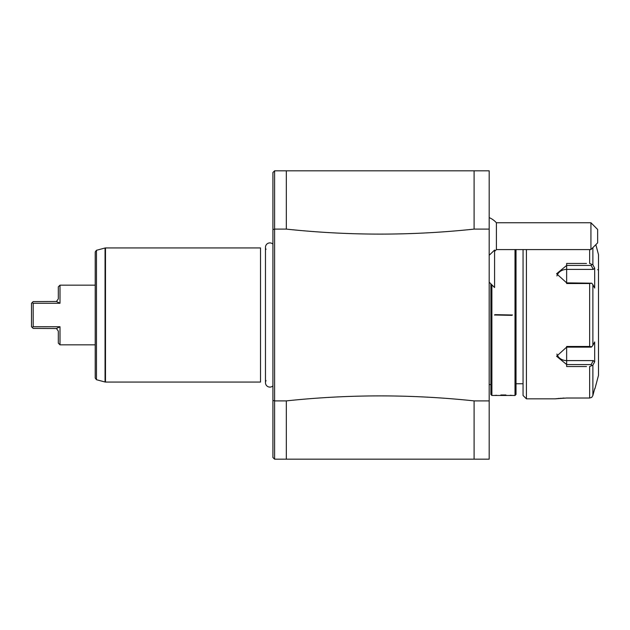 <?xml version="1.0" encoding="UTF-8"?>
<svg xmlns="http://www.w3.org/2000/svg" width="630" height="630" viewBox="0 0 630 630"><rect width="100%" height="100%" fill="white"/><g stroke="black" fill="none" stroke-linecap="round" stroke-linejoin="round"><path stroke-width="0.94" d="M489.187 229.107L474.099 229.107L474.099 170.817L489.187 170.817L489.187 459.183L274.593 459.183L272.916 457.506L272.916 400.404L274.593 400.893L274.593 229.107L272.916 229.596L272.916 172.494L274.593 170.817L274.593 229.107L286.335 229.107L286.335 170.817L274.593 170.817M474.099 170.817L286.335 170.817M489.187 400.893L474.099 400.893L474.099 459.183M286.335 459.183L286.335 400.893C348.925 394.23 411.508 394.23 474.099 400.893M286.335 400.893L274.593 400.893L274.593 459.183M474.099 229.107C411.508 235.77 348.925 235.77 286.335 229.107M272.916 400.404L272.916 229.596M266.025 249.417A4.394 4.394 0 0 1 272.916 244.125L272.916 385.875A4.394 4.394 0 0 1 266.025 380.583M272.916 286.76L272.916 235.943L272.916 286.76M105.486 382.064L260.513 382.064L260.513 247.936L105.486 247.936L105.486 382.064L105.052 382L105.052 248L105.486 247.936M96.453 379.701L96.453 250.299L95.209 251.921L95.209 378.079L96.453 379.701L105.052 382M95.209 344.838L60.008 344.838L60.008 326.734L56.432 328.529L58.322 331.096L58.322 343.153L60.008 344.838M33.248 303.266L60.008 303.266L60.008 285.162L60.008 303.266L33.177 303.266L33.193 326.734L60.008 326.734M95.209 285.162L60.008 285.162L58.322 286.847L58.322 298.904L56.432 301.471L60 303.266L56.432 301.471L33.177 301.589L32.051 302.715L33.177 303.266M57.046 328.198L57.692 327.868M58.393 327.513L59.157 327.143M56.432 328.529L33.177 328.411L31.5 326.734L31.5 303.274L32.051 302.715M33.177 326.734L32.051 327.285M489.187 255.3L494.574 250.063L494.574 287.54L489.187 282.153M496.393 222.752L496.393 249.575L590.932 249.575L590.932 222.752L496.393 222.752A20.121 20.121 0 0 0 489.187 217.618M590.932 249.575L597.642 242.865L597.642 229.462L590.932 222.752M489.187 384.576L490.865 384.576M490.865 283.831L490.865 394.459L491.88 395.475L515.001 395.475L515.001 249.575M491.88 284.839L491.88 395.475M494.392 315L511.82 315.346M512.434 395.467L510.316 395.254M505.945 394.994L500.874 394.994M496.495 395.262L494.392 395.475M516.017 249.575L516.017 394.459L515.001 395.475M523.058 249.575L523.058 395.475L526.412 398.829L555.243 398.829L566.646 398.018L589.641 398.018L566.465 398.018M526.412 249.575L526.412 398.829M586.475 366.542L566.646 366.542L566.646 346.476L589.641 346.476L589.641 283.524L566.646 283.524L566.646 263.458L586.475 263.458M592.877 247.629L592.877 264.82L594.673 268.199L592.877 264.82L589.641 263.458L589.641 249.575M564.134 398.058L562.558 398.128M561.235 398.207L560.558 398.255M559.361 398.349L558.4 398.443M557.243 398.57L556.826 398.617M556.109 398.711L555.243 398.829M583.412 263.458L566.646 263.458L566.646 265.443L591.184 265.443L591.767 264.45M589.641 283.524L591.767 283.193L592.877 284.65L592.877 345.35L594.673 341.964L594.673 361.801L593.287 360.596L591.184 364.557L566.646 364.557L566.646 366.542L583.412 366.542M594.673 361.801L592.877 365.18L592.877 395.53L594.673 388.765L592.877 395.53L591.767 397.357L589.641 398.018L589.641 366.542L592.877 365.18L593.46 364.085M591.184 364.557L591.767 365.55M593.287 360.596L566.646 360.596L566.646 364.557L556.589 356.241L566.646 347.138L591.184 347.138L591.767 346.807L589.641 346.476M592.877 345.35L591.767 346.807M566.646 283.524L566.646 282.862L591.767 283.193M566.646 282.862L556.589 273.759L566.646 265.443L566.646 269.404A10.056 8.71 180 0 0 556.904 275.948M592.877 284.65L594.673 288.036L594.673 268.199L593.287 269.404L566.646 269.404M591.184 265.443L593.287 269.404M595.83 244.676L598.5 254.646L598.5 375.354L594.909 388.765M597.665 269.734A0.835 0.835 -0 0 0 598.5 268.892M566.646 360.596A10.056 8.71 0 0 1 556.904 354.052M512.497 315L495.062 314.654M566.646 346.476L566.646 347.138M265.474 247.283L265.474 382.717M96.453 250.299L105.052 248M489.187 254.709A20.121 20.121 0 0 0 490.274 254.221M494.574 251.362A20.121 20.121 0 0 0 496.393 249.575M516.017 383.741L523.058 383.741"/></g></svg>
